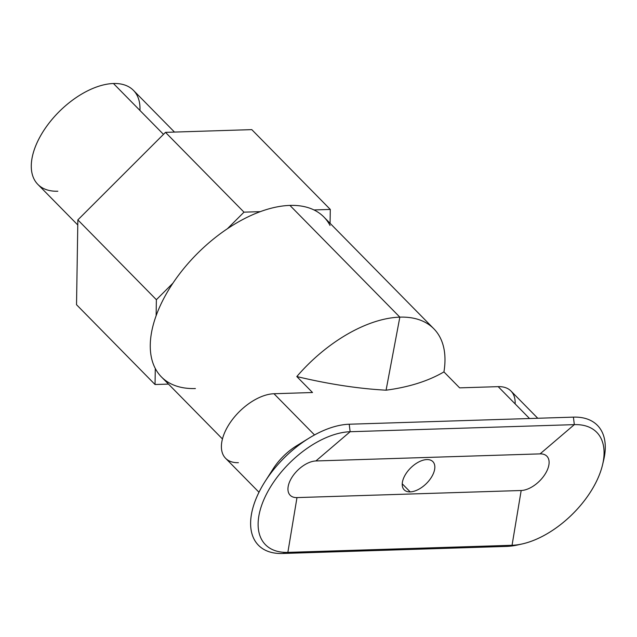 <?xml version="1.0" encoding="UTF-8"?>
<svg xmlns="http://www.w3.org/2000/svg" width="637" height="637" viewBox="0 0 637 637"><rect width="100%" height="100%" fill="white"/><g stroke="black" fill="none" stroke-linecap="round" stroke-linejoin="round"><path stroke-width="0.96" d="M174.49 132.074L133.436 90.35A67.044 36.906 135.5 0 0 113.442 83.511L163.478 134.367L113.442 83.511A67.044 36.906 135.5 0 0 47.99 124.494A67.044 36.906 135.5 0 0 37.846 184.388L77.778 224.98M433.829 328.764L323.915 217.042A113.983 62.745 135.5 0 0 313.977 209.947A113.983 62.745 135.5 0 0 289.923 205.409L399.845 317.138A113.983 62.745 -44.5 0 1 433.829 328.764A113.983 62.745 -44.5 0 1 443.933 371.904C428.327 381.037 409.042 387.137 386.078 390.186C358.472 388.697 328.716 384.151 296.81 376.555L312.512 392.519L296.81 376.555A113.983 62.745 -44.5 0 1 399.845 317.138L386.078 390.186C409.042 387.137 428.327 381.037 443.933 371.904A113.983 62.745 135.5 0 0 399.845 317.138L289.923 205.409A113.983 62.745 135.5 0 0 260.31 211.643A113.983 62.745 135.5 0 0 227.433 228.715A113.983 62.745 135.5 0 0 172.938 283.154A113.983 62.745 135.5 0 0 156.121 315.745A113.983 62.745 135.5 0 0 155.293 368.481A113.983 62.745 135.5 0 0 161.416 376.913L222.456 438.965M410.188 491.891L402.242 483.809L410.188 491.891A20.113 11.076 135.5 0 0 429.824 479.597A20.113 11.076 135.5 0 0 432.873 461.626A20.113 11.076 135.5 0 0 426.87 459.58A20.113 11.076 135.5 0 0 407.234 471.874A20.113 11.076 135.5 0 0 404.192 489.845A20.113 11.076 135.5 0 0 410.188 491.891A20.113 11.076 -44.5 0 1 404.519 476.181A20.113 11.076 -44.5 0 1 426.87 459.58A20.113 11.076 -44.5 0 1 432.547 475.29A20.113 11.076 -44.5 0 1 410.188 491.891M443.933 371.904L459.635 387.861L443.933 371.904M296.985 497.593L521.177 490.506A22.797 12.549 135.5 0 0 546.506 471.691A22.797 12.549 135.5 0 0 540.08 453.878L315.888 460.965A22.797 12.549 135.5 0 0 290.552 479.78A22.797 12.549 135.5 0 0 296.985 497.593L287.86 552.375L512.052 545.28L506.686 546.403A80.461 44.287 135.5 0 0 517.411 545.009A80.461 44.287 135.5 0 0 519.792 544.436A80.461 44.287 -44.5 0 1 506.686 546.403L512.052 545.28A75.094 41.341 135.5 0 0 595.499 483.3A75.094 41.341 135.5 0 0 574.327 424.632A75.094 41.341 -44.5 0 1 602.554 464.795A75.094 41.341 -44.5 0 1 522.061 543.982A75.094 41.341 -44.5 0 1 512.052 545.28L521.177 490.506L512.052 545.28L287.86 552.375L282.494 553.489L506.686 546.403L282.494 553.489L287.86 552.375L296.985 497.593A22.797 12.549 -44.5 0 1 290.552 479.78A22.797 12.549 -44.5 0 1 315.888 460.965L350.135 431.727A75.094 41.341 135.5 0 0 266.688 493.707A75.094 41.341 135.5 0 0 287.86 552.375A75.094 41.341 -44.5 0 1 266.688 493.707A75.094 41.341 -44.5 0 1 350.135 431.727L349.219 424.226A80.461 44.287 135.5 0 0 259.808 490.633A80.461 44.287 135.5 0 0 282.494 553.489A80.461 44.287 -44.5 0 1 265.127 481.405A80.461 44.287 -44.5 0 1 309.232 438.017A80.461 44.287 -44.5 0 1 349.219 424.226L350.135 431.727L315.888 460.965L540.08 453.878A22.797 12.549 -44.5 0 1 546.506 471.691A22.797 12.549 -44.5 0 1 521.177 490.506L296.985 497.593M537.763 418.262L510.97 391.022A42.91 23.625 135.5 0 0 498.174 386.643L529.53 418.517L498.174 386.643L459.635 387.861L498.174 386.643A42.91 23.625 -44.5 0 1 515.134 403.89M602.554 464.795L603.653 460.161A80.461 44.287 135.5 0 0 573.411 417.131A80.461 44.287 -44.5 0 1 603.04 462.534M573.411 417.131L574.327 424.632L540.08 453.878L574.327 424.632L350.135 431.727L574.327 424.632L573.411 417.131L349.219 424.226L573.411 417.131M309.232 438.017L296.619 445.781A42.91 23.625 135.5 0 0 273.098 468.928L265.127 481.405M270.056 474.239A42.91 23.625 -44.5 0 1 301.986 442.826M238.397 462.677A42.91 23.625 -44.5 0 1 226.294 429.155A42.91 23.625 -44.5 0 1 273.982 393.738L312.512 392.519L273.982 393.738L314.519 434.944L273.982 393.738A42.91 23.625 135.5 0 0 232.091 419.966A42.91 23.625 135.5 0 0 225.602 458.306L258.988 492.242M386.078 390.186L399.845 317.138A113.983 62.745 135.5 0 0 296.81 376.555C328.716 384.151 358.472 388.697 386.078 390.186M195.408 388.538A113.983 62.745 -44.5 0 1 171.353 384.007A113.983 62.745 -44.5 0 1 155.293 368.481L155.038 384.517L155.293 368.481A113.983 62.745 -44.5 0 1 156.121 315.745L156.376 299.709L77.857 219.9L165.485 132.361L77.857 219.9L76.528 304.717L155.038 384.517L168.479 384.095L155.038 384.517L76.528 304.717L77.857 219.9L156.376 299.709L172.938 283.154A113.983 62.745 -44.5 0 1 227.433 228.715L243.995 212.161L260.31 211.643A113.983 62.745 -44.5 0 1 289.923 205.409A113.983 62.745 -44.5 0 1 313.977 209.947L330.292 209.43L251.782 129.63L165.485 132.361L251.782 129.63L330.292 209.43L330.07 223.3L330.292 209.43L313.977 209.947A113.983 62.745 -44.5 0 1 330.038 225.466M57.84 191.227A67.044 36.906 -44.5 0 1 38.937 138.85A67.044 36.906 -44.5 0 1 113.442 83.511A67.044 36.906 -44.5 0 1 139.949 110.448M243.995 212.161L165.485 132.361L243.995 212.161L227.433 228.715A113.983 62.745 -44.5 0 1 260.31 211.643L243.995 212.161M156.121 315.745A113.983 62.745 -44.5 0 1 172.938 283.154L156.376 299.709L156.121 315.745M517.411 545.009L522.061 543.982"/></g></svg>
